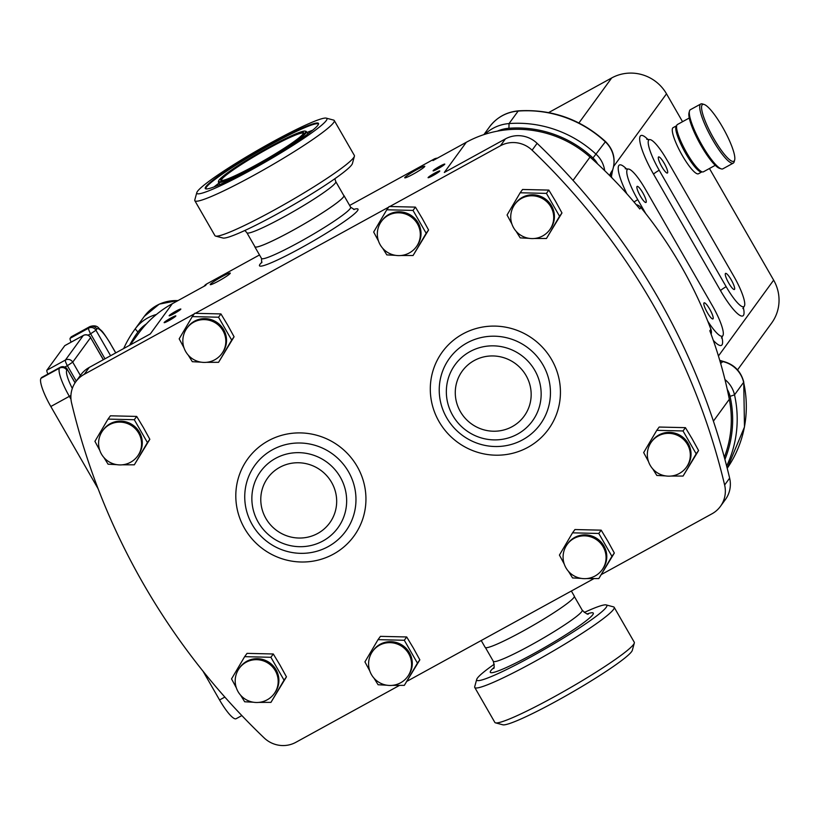 <?xml version="1.0" encoding="UTF-8"?>
<svg xmlns="http://www.w3.org/2000/svg" width="820" height="820" viewBox="0 0 820 820"><rect width="100%" height="100%" fill="white"/><g stroke="black" fill="none" stroke-linecap="round" stroke-linejoin="round"><path stroke-width="1.23" d="M642.777 192.761A9.174 1.876 61.2 0 0 637.15 186.386A9.174 1.876 61.2 0 0 640.348 196.093A9.174 1.876 61.2 0 0 645.976 202.468A9.174 1.876 61.2 0 0 642.777 192.761M709.741 309.212A9.174 1.876 61.2 0 0 704.114 302.836A9.174 1.876 61.2 0 0 707.311 312.553A9.174 1.876 61.2 0 0 712.939 318.918A9.174 1.876 61.2 0 0 709.741 309.212M731.184 279.763A9.174 1.876 61.2 0 0 725.546 273.398A9.174 1.876 61.2 0 0 728.755 283.105A9.174 1.876 61.2 0 0 734.382 289.481A9.174 1.876 61.2 0 0 731.184 279.763M664.22 163.313A9.174 1.876 61.2 0 0 658.583 156.938A9.174 1.876 61.2 0 0 661.781 166.655A9.174 1.876 61.2 0 0 667.418 173.02A9.174 1.876 61.2 0 0 664.22 163.313M169.094 320.497A6.744 0.635 -29.9 0 0 175.839 315.915A6.744 0.635 -29.9 0 0 170.888 318.047A6.744 0.635 -29.9 0 0 164.143 322.639A6.744 0.635 -29.9 0 0 169.094 320.497M174.096 313.63A6.744 0.635 -29.9 0 0 180.841 309.037A6.744 0.635 -29.9 0 0 175.89 311.18A6.744 0.635 -29.9 0 0 169.145 315.772A6.744 0.635 -29.9 0 0 174.096 313.63M433.052 175.552A6.744 0.635 -29.9 0 0 439.786 170.96A6.744 0.635 -29.9 0 0 434.836 173.092A6.744 0.635 -29.9 0 0 428.091 177.684A6.744 0.635 -29.9 0 0 433.052 175.552M438.054 168.684A6.744 0.635 -29.9 0 0 444.788 164.092A6.744 0.635 -29.9 0 0 439.838 166.224A6.744 0.635 -29.9 0 0 433.093 170.816A6.744 0.635 -29.9 0 0 438.054 168.684M416.293 169.935A11.562 1.087 150.1 0 1 424.78 166.275A11.562 1.087 150.1 0 1 413.229 174.137A11.562 1.087 150.1 0 1 404.742 177.796A11.562 1.087 150.1 0 1 416.293 169.935M218.745 280.952A11.562 1.087 -29.9 0 0 230.287 273.08A11.562 1.087 -29.9 0 0 221.8 276.74A11.562 1.087 -29.9 0 0 210.248 284.612A11.562 1.087 -29.9 0 0 218.745 280.952M702.115 171.851L700.372 171.298A25.635 5.248 -118.8 0 1 685.868 153.463A25.635 5.248 -118.8 0 1 676.233 127.356L676.705 125.583A26.988 5.514 61.2 0 0 686.852 153.073A26.988 5.514 61.2 0 0 702.115 171.851A26.988 5.514 61.2 0 0 703.406 171.821L715.255 165.312M721.241 168.869L719.499 168.325A32.38 6.621 -118.8 0 1 701.182 145.786A32.38 6.621 -118.8 0 1 689.015 112.811L689.487 111.038A33.733 6.898 61.2 0 0 702.166 145.396A33.733 6.898 61.2 0 0 721.241 168.869A33.733 6.898 61.2 0 0 722.861 168.828L733.285 163.108A33.733 6.898 -118.8 0 1 712.58 139.677A33.733 6.898 -118.8 0 1 700.813 103.976A33.733 6.898 -118.8 0 1 702.432 103.935L704.175 104.478A32.38 6.621 61.2 0 0 713.923 138.795A32.38 6.621 61.2 0 0 734.658 160.002A32.38 6.621 61.2 0 0 722.492 127.018A32.38 6.621 61.2 0 0 704.175 104.478M734.658 160.002L734.187 161.765A33.733 6.898 -118.8 0 1 733.285 163.108M702.002 171.821A26.312 5.381 -118.8 0 1 701.93 171.862A26.312 5.381 -118.8 0 1 683.644 149.722A26.312 5.381 -118.8 0 1 676.602 125.737A26.312 5.381 -118.8 0 1 676.674 125.696M701.93 171.862L698.455 173.768A26.312 5.381 -118.8 0 1 680.169 151.628A26.312 5.381 -118.8 0 1 673.128 127.643L676.602 125.737M187.688 327.149A21.586 21.033 36.1 0 1 211.632 319.79A21.586 21.033 36.1 0 1 226.535 340.361A21.586 21.033 36.1 0 1 222.589 352.559L221.882 353.543A21.586 21.033 36.1 0 0 225.828 341.345A21.586 21.033 36.1 0 0 204.405 319.615A21.586 21.033 36.1 0 0 186.97 328.133L187.688 327.149M206.527 362.317L218.571 362.317L231.681 340.074L218.54 317.217L192.28 316.602L179.18 338.834L184.008 347.854M192.28 316.602L194.678 313.301L220.939 313.927L227.683 325.12L234.079 336.784L218.571 362.317M382.181 220.344A21.586 21.033 36.1 0 1 406.115 212.985A21.586 21.033 36.1 0 1 421.029 233.556A21.586 21.033 36.1 0 1 417.083 245.754L416.365 246.738A21.586 21.033 36.1 0 0 420.311 234.54A21.586 21.033 36.1 0 0 398.899 212.81A21.586 21.033 36.1 0 0 381.464 221.318L382.181 220.344M401.021 255.512L413.065 255.512L426.174 233.269L413.024 210.412L386.773 209.787L373.664 232.029L378.502 241.049M386.773 209.787L389.172 206.496L415.422 207.122L422.167 218.315L428.573 229.979L413.065 255.512M373.448 650.188A21.586 21.033 36.1 0 1 397.392 642.839A21.586 21.033 36.1 0 1 412.296 663.411A21.586 21.033 36.1 0 1 408.35 675.608L407.632 676.592A21.586 21.033 36.1 0 0 411.578 664.384A21.586 21.033 36.1 0 0 390.166 642.654A21.586 21.033 36.1 0 0 372.731 651.172L373.448 650.188M392.288 685.366L404.332 685.366L417.441 663.124L404.301 640.266L378.04 639.641L364.931 661.883L369.769 670.903M378.04 639.641L380.439 636.351L406.699 636.966L413.434 648.169L419.84 659.833L404.332 685.366M567.932 543.383A21.586 21.033 36.1 0 1 591.876 536.034A21.586 21.033 36.1 0 1 606.79 556.595A21.586 21.033 36.1 0 1 602.843 568.803L602.126 569.777A21.586 21.033 36.1 0 0 606.072 557.579A21.586 21.033 36.1 0 0 584.66 535.849A21.586 21.033 36.1 0 0 567.225 544.367L567.932 543.383M586.782 578.561L598.825 578.561L611.935 556.319L598.784 533.461L572.534 532.836L559.424 555.078L564.262 564.098M572.534 532.836L574.933 529.546L601.183 530.161L607.928 541.364L614.334 553.028L598.825 578.561M652.187 440.883A21.586 21.033 36.1 0 1 676.121 433.534A21.586 21.033 36.1 0 1 691.034 454.095A21.586 21.033 36.1 0 1 687.088 466.303L686.371 467.277A21.586 21.033 36.1 0 0 690.317 455.079A21.586 21.033 36.1 0 0 668.905 433.349A21.586 21.033 36.1 0 0 651.47 441.867L652.187 440.883M671.026 476.061L683.07 476.061L696.18 453.819L683.029 430.961L656.779 430.336L643.669 452.578L648.507 461.598M656.779 430.336L659.178 427.046L685.428 427.661L692.172 438.864L698.578 450.529L683.07 476.061M240.045 667.213A21.586 21.033 36.1 0 1 263.989 659.854A21.586 21.033 36.1 0 1 278.902 680.426A21.586 21.033 36.1 0 1 274.956 692.623L274.239 693.607A21.586 21.033 36.1 0 0 278.185 681.41A21.586 21.033 36.1 0 0 256.773 659.68A21.586 21.033 36.1 0 0 239.337 668.197L240.045 667.213M258.894 702.391L270.938 702.381L284.048 680.149L270.897 657.291L244.647 656.666L231.537 678.899L236.375 687.918M244.647 656.666L247.045 653.366L273.296 653.991L280.04 665.184L286.446 676.848L270.938 702.381M103.443 429.649A21.586 21.033 36.1 0 1 127.387 422.29A21.586 21.033 36.1 0 1 142.29 442.861A21.586 21.033 36.1 0 1 138.344 455.059L137.637 456.043A21.586 21.033 36.1 0 0 141.573 443.845A21.586 21.033 36.1 0 0 120.161 422.115A21.586 21.033 36.1 0 0 102.725 430.623L103.443 429.649M122.282 464.817L134.326 464.817L147.436 442.574L134.296 419.717L108.035 419.092L94.925 441.334L99.763 450.354M108.035 419.092L110.433 415.801L136.694 416.427L143.428 427.62L149.834 439.284L134.326 464.817M515.575 203.319A21.586 21.033 36.1 0 1 539.519 195.959A21.586 21.033 36.1 0 1 554.422 216.531A21.586 21.033 36.1 0 1 550.476 228.729L549.769 229.713A21.586 21.033 36.1 0 0 553.715 217.515A21.586 21.033 36.1 0 0 532.293 195.785A21.586 21.033 36.1 0 0 514.857 204.303L515.575 203.319M534.414 238.497L546.458 238.487L559.568 216.254L546.428 193.387L520.167 192.772L507.067 215.004L511.895 224.024M520.167 192.772L522.565 189.471L548.826 190.096L555.57 201.289L561.966 212.954L546.458 238.487M636.228 204.641A8.098 7.892 36.1 0 1 640.871 207.501A431.771 420.701 36.1 0 1 710.899 329.281A8.098 7.892 36.1 0 1 711.114 334.232M481.217 640.522L485.173 647.4A51.404 4.817 -29.9 0 0 522.934 631.123A51.404 4.817 -29.9 0 0 574.307 596.15L571.355 591.015M343.652 195.314A51.404 4.817 150.1 0 1 343.949 195.549A51.404 4.817 150.1 0 1 292.576 230.522A51.404 4.817 150.1 0 1 254.815 246.799A51.404 4.817 150.1 0 1 254.764 246.43M707.721 321.091A28.802 5.894 61.2 0 0 722.727 335.841A28.802 5.894 61.2 0 0 722.82 335.739A28.802 5.894 61.2 0 0 712.344 305.645L645.371 189.195A28.802 5.894 61.2 0 0 628.12 169.043A28.802 5.894 61.2 0 0 637.745 199.66L645.832 213.712M744.252 306.29A28.802 5.894 61.2 0 0 733.777 276.196L666.814 159.746A28.802 5.894 61.2 0 0 649.563 139.595A28.802 5.894 61.2 0 0 659.188 170.222L726.151 286.672A28.802 5.894 61.2 0 0 744.17 306.403A28.802 5.894 61.2 0 0 744.252 306.29M349.638 205.451L434.036 159.1L432.97 160.576L466.293 142.28A107.943 105.175 36.1 0 1 497.351 131.149A107.943 105.175 36.1 0 1 590.031 157.061A431.771 420.701 36.1 0 1 597.595 163.918A22.939 22.345 -143.9 0 0 592.983 157.963A109.296 106.487 -143.9 0 0 508.923 128.279A36.428 35.496 -143.9 0 0 497.351 131.149M204.108 286.252L204.17 286.17A8.098 7.892 36.1 0 1 206.701 283.945L259.499 254.948M206.701 283.945L205.625 285.421L172.302 303.718A107.943 105.175 -143.9 0 0 146.431 323.859A107.943 105.175 -143.9 0 0 138.611 333.351L130.134 344.994M434.036 159.1A8.098 7.892 36.1 0 1 437.398 158.147M389.848 206.486L500.395 145.786A26.988 26.291 36.1 0 1 532.108 150.203A674.645 657.353 36.1 0 1 724.634 485.009A26.988 26.291 36.1 0 1 720.421 506.37A26.988 26.291 36.1 0 1 712.006 513.781L601.788 574.297M593.947 578.612L407.304 681.112M399.463 685.418L295.856 742.315A26.988 26.291 36.1 0 1 264.132 737.897A674.645 657.353 36.1 0 1 71.606 403.091A26.988 26.291 36.1 0 1 75.819 381.72A26.988 26.291 36.1 0 1 84.245 374.32L194.237 313.906M172.302 303.718L150.326 333.904L89.247 367.442A26.988 26.291 -143.9 0 0 80.821 374.853L75.819 381.72M195.355 313.301L388.731 207.101M720.421 506.37L725.423 499.503A26.988 26.291 -143.9 0 0 729.636 478.132A674.645 657.353 -143.9 0 0 657.814 297.311A674.645 657.353 -143.9 0 0 537.11 143.326A26.988 26.291 -143.9 0 0 505.397 138.908L444.317 172.456L466.293 142.28M737.549 369.871L771.64 323.049A40.477 39.442 -143.9 0 0 773.649 280.143L709.454 168.5M682.547 121.708L666.506 93.818A40.477 39.442 -143.9 0 0 611.689 77.951L548.641 112.586M611.33 176.238L611.956 177.868M123.687 348.531A113.344 110.433 36.1 0 1 134.787 329.435A113.344 110.433 36.1 0 1 135.187 328.892A40.477 39.442 36.1 0 1 156.425 314.47M724.952 379.537A26.988 26.291 36.1 0 1 734.515 394.851A113.344 110.433 36.1 0 1 726.643 466.026M484.866 134.306A40.477 39.442 36.1 0 1 509.046 123.574A113.344 110.433 36.1 0 1 596.222 154.355A26.988 26.291 36.1 0 1 604.688 170.652M609.567 175.459L609.598 175.418A8.098 4.643 -152.5 0 0 609.578 175.47L611.074 172.374L609.875 175.767M719.755 360.359L723.066 361.353L720.667 363.475M610.08 175.972A26.988 26.291 -143.9 0 1 611.074 172.374L612.683 169.914M146.431 323.859A36.428 35.496 -143.9 0 0 137.903 332.028A109.296 106.487 -143.9 0 0 129.591 345.292M724.326 457.283A107.943 105.175 -143.9 0 0 729.318 399.289A431.771 420.701 -143.9 0 0 727.258 389.408A431.771 420.701 -143.9 0 0 709.823 330.757L710.899 329.281M724.911 459.456A109.296 106.487 -143.9 0 0 730.066 396.357A22.939 22.345 -143.9 0 0 727.258 389.408M597.595 163.918A431.771 420.701 36.1 0 1 639.795 208.977L640.871 207.501M241.859 715.573L236.129 718.72A26.988 5.514 -118.8 0 1 219.565 699.972L203.011 671.18M98.144 488.802L50.819 406.505A26.988 5.514 -118.8 0 1 41 378.307L41.533 377.579A5.402 1.107 -118.8 0 1 41.615 377.497A5.402 1.107 -118.8 0 1 41.718 377.477M47.908 374.043A5.402 1.107 -118.8 0 1 46.894 370.209L64.759 345.671A5.402 1.107 -118.8 0 1 64.841 345.599A5.402 1.107 -118.8 0 1 64.944 345.579M71.135 342.145A5.402 1.107 -118.8 0 1 70.12 338.311L71.012 337.092A26.988 5.514 -118.8 0 1 71.422 336.723L89.944 326.555A26.988 5.514 -118.8 0 0 89.534 326.913L71.012 337.092M516.098 231.26L520.208 237.872L528.972 238.333M559.568 216.254L561.966 212.954M546.428 193.387L548.826 190.096M103.966 457.591L108.076 464.192L116.84 464.663M147.436 442.574L149.834 439.284M134.296 419.717L136.694 416.427M240.578 695.155L244.678 701.766L253.441 702.227M284.048 680.149L286.446 676.848M270.897 657.291L273.296 653.991M652.71 468.835L656.82 475.436L665.573 475.907M696.18 453.819L698.578 450.529M683.029 430.961L685.428 427.661M568.465 571.335L572.565 577.936L581.329 578.397M611.935 556.319L614.334 553.028M598.784 533.461L601.183 530.161M373.971 678.14L378.082 684.741L386.845 685.212M417.441 663.124L419.84 659.833M404.301 640.266L406.699 636.966M382.704 248.286L386.814 254.887L395.568 255.358M426.174 233.269L428.573 229.979M413.024 210.412L415.422 207.122M188.21 355.091L192.321 361.692L201.084 362.163M231.681 340.074L234.079 336.784M218.54 317.217L220.939 313.927M700.813 103.976L690.389 109.695A33.733 6.898 61.2 0 0 689.487 111.038M689.271 118.008L677.433 124.507A26.988 5.514 61.2 0 0 676.705 125.583M584.24 612.468A75.02 7.021 150.1 0 1 606.205 604.934L613.524 606.872A80.421 7.534 150.1 0 1 614.18 607.312L634.27 642.245A80.421 7.534 150.1 0 1 634.321 643.034L632.312 650.332A75.02 7.021 150.1 0 1 557.303 700.628A75.02 7.021 150.1 0 1 502.824 724.798L495.505 722.851A80.421 7.534 150.1 0 1 494.849 722.42L474.759 687.478A80.421 7.534 150.1 0 1 474.708 686.688L476.717 679.39A75.02 7.021 150.1 0 1 494.286 664.2M634.321 643.034A80.421 7.534 150.1 0 1 553.91 696.959A80.421 7.534 150.1 0 1 495.505 722.851M614.18 607.312A80.421 7.534 150.1 0 1 533.82 662.017A80.421 7.534 150.1 0 1 474.759 687.478M606.205 604.934A75.02 7.021 150.1 0 1 531.862 656.379A75.02 7.021 150.1 0 1 476.717 679.39M303.41 133.486A47.222 4.418 -29.9 0 0 303.359 133.342A47.222 4.418 -29.9 0 0 272.383 146.278A47.222 4.418 -29.9 0 0 227.355 174.178A47.222 4.418 -29.9 0 0 221.482 180.431A47.222 4.418 -29.9 0 0 221.574 180.543M226.689 173.901A47.765 4.469 150.1 0 1 274.116 144.689A47.765 4.469 150.1 0 1 303.584 133.086A47.765 4.469 150.1 0 1 297.609 138.939A47.765 4.469 150.1 0 1 253.974 166.122A47.765 4.469 150.1 0 1 221.133 180.492A47.765 4.469 150.1 0 1 226.689 173.901M224.885 174.793A50.194 4.705 -29.9 0 0 218.612 180.953A50.194 4.705 -29.9 0 0 249.577 168.746A50.194 4.705 -29.9 0 0 299.413 138.047A50.194 4.705 -29.9 0 0 305.245 131.128A50.194 4.705 -29.9 0 0 270.743 146.226A50.194 4.705 -29.9 0 0 224.885 174.793M305.245 131.128L305.983 131.323A50.737 4.746 150.1 0 1 306.393 131.6A50.737 4.746 150.1 0 1 300.079 138.313A50.737 4.746 150.1 0 1 251.709 168.284A50.737 4.746 150.1 0 1 218.438 182.173A50.737 4.746 150.1 0 1 218.407 181.681L218.612 180.953M318.375 124.445A64.77 6.068 -29.9 0 0 318.293 124.138A64.77 6.068 -29.9 0 0 275.817 141.88A64.77 6.068 -29.9 0 0 214.061 180.133A64.77 6.068 -29.9 0 0 206.004 188.702A64.77 6.068 -29.9 0 0 206.23 188.928M310.36 132.051A65.303 6.119 -29.9 0 0 318.529 124.045A65.303 6.119 -29.9 0 0 278.236 139.912A65.303 6.119 -29.9 0 0 213.395 179.857A65.303 6.119 -29.9 0 0 205.81 188.866A65.303 6.119 -29.9 0 0 250.705 169.217A65.303 6.119 -29.9 0 0 310.36 132.051M335.79 181.64A51.27 4.797 -29.9 0 1 329.414 188.426A51.27 4.797 -29.9 0 1 280.522 218.714A51.27 4.797 -29.9 0 1 246.892 232.757L254.928 246.728A51.27 4.797 -29.9 0 0 288.558 232.685A51.27 4.797 -29.9 0 0 337.45 202.407A51.27 4.797 -29.9 0 0 343.826 195.611L335.79 181.64L334.837 178.739M206.189 183.413A75.02 7.021 -29.9 0 0 196.8 192.618A75.02 7.021 -29.9 0 0 243.089 174.383A75.02 7.021 -29.9 0 0 317.576 128.494A75.02 7.021 -29.9 0 0 326.298 118.152A75.02 7.021 -29.9 0 0 274.72 140.722A75.02 7.021 -29.9 0 0 206.189 183.413M196.8 192.618L194.801 199.906A80.421 7.534 -29.9 0 0 194.842 200.705A80.421 7.534 -29.9 0 0 247.589 178.678A80.421 7.534 -29.9 0 0 324.259 131.179A80.421 7.534 -29.9 0 0 334.273 120.53A80.421 7.534 -29.9 0 0 333.607 120.089L326.298 118.152M194.842 200.705L214.932 235.637A80.421 7.534 -29.9 0 0 215.598 236.078A80.421 7.534 -29.9 0 0 270.887 211.878A80.421 7.534 -29.9 0 0 344.349 166.111A80.421 7.534 -29.9 0 0 354.404 156.251A80.421 7.534 -29.9 0 0 354.363 155.462L334.273 120.53M215.598 236.078L222.907 238.015A75.02 7.021 -29.9 0 0 274.485 215.445A75.02 7.021 -29.9 0 0 343.026 172.753A75.02 7.021 -29.9 0 0 352.405 163.549L354.404 156.251M462.787 333.986A65.651 63.97 36.1 0 1 551.696 359.713A65.651 63.97 36.1 0 1 527.947 447.31A65.651 63.97 36.1 0 1 439.038 421.582A65.651 63.97 36.1 0 1 462.787 333.986M522.688 439.786A56.108 54.673 -143.9 0 0 542.983 364.92A56.108 54.673 -143.9 0 0 467 342.934A56.108 54.673 -143.9 0 0 446.705 417.8A56.108 54.673 -143.9 0 0 522.688 439.786M268.294 440.791A65.651 63.97 36.1 0 1 357.202 466.518A65.651 63.97 36.1 0 1 333.463 554.115A65.651 63.97 36.1 0 1 244.544 528.387A65.651 63.97 36.1 0 1 268.294 440.791M328.205 546.602A56.108 54.673 -143.9 0 0 348.5 471.736A56.108 54.673 -143.9 0 0 272.507 449.739A56.108 54.673 -143.9 0 0 252.211 524.605A56.108 54.673 -143.9 0 0 328.205 546.602M517.481 434.149A47.826 46.596 36.1 0 1 452.712 415.402A47.826 46.596 36.1 0 1 470.014 351.595A47.826 46.596 36.1 0 1 534.784 370.332A47.826 46.596 36.1 0 1 517.481 434.149M322.988 540.954A47.826 46.596 36.1 0 1 258.228 522.207A47.826 46.596 36.1 0 1 275.52 458.4A47.826 46.596 36.1 0 1 340.29 477.148A47.826 46.596 36.1 0 1 322.988 540.954M474.226 360.544A38.284 37.3 -143.9 0 0 460.379 411.63A38.284 37.3 -143.9 0 0 512.223 426.625A38.284 37.3 -143.9 0 0 526.071 375.55A38.284 37.3 -143.9 0 0 474.226 360.544M279.733 467.349A38.284 37.3 -143.9 0 0 265.885 518.435A38.284 37.3 -143.9 0 0 317.729 533.441A38.284 37.3 -143.9 0 0 331.577 482.355A38.284 37.3 -143.9 0 0 279.733 467.349M353.594 209.438A56.805 5.32 150.1 0 1 348.09 218.817A56.805 5.32 150.1 0 1 301.237 247.804A56.805 5.32 150.1 0 1 261.969 262.123M261.693 262.779L261.508 258.443A51.404 4.817 -29.9 0 0 299.269 242.166A51.404 4.817 -29.9 0 0 350.642 207.193L343.949 195.549M721.897 337.061A36.428 7.452 -118.8 0 1 721.979 344.871A36.428 7.452 -118.8 0 1 713.328 340.402M743.34 307.613A36.428 7.452 -118.8 0 1 743.412 315.423A36.428 7.452 -118.8 0 1 720.514 290.608L653.55 174.147A36.428 7.452 -118.8 0 1 639.897 141.542A36.428 7.452 -118.8 0 1 648.087 139.646M89.247 367.442L84.245 374.32M505.397 138.908L500.395 145.786M626.88 193.807A36.428 7.452 -118.8 0 1 626.644 169.094M773.649 280.143L718.443 355.982M666.506 93.818L613.657 166.409M611.689 77.951L578.92 122.959M726.151 286.672A8.098 0.758 -29.9 0 0 720.514 290.608M653.55 174.147A8.098 0.758 150.1 0 1 659.188 170.222M634.024 202.027A8.098 0.758 150.1 0 1 637.745 199.66M137.903 332.028L135.187 328.892L144.299 316.377A113.344 110.433 -143.9 0 0 143.9 316.92L144.299 316.377A40.477 39.442 -143.9 0 1 177.909 300.643M719.909 360.861A26.988 26.291 -143.9 0 0 722.389 361.497A26.988 26.291 -143.9 0 1 743.627 382.335A13.489 2.04 -12.6 0 0 743.74 381.966L744.478 426.984L727.217 468.281A113.344 110.433 -143.9 0 0 743.627 382.335L734.515 394.851L730.066 396.357M592.983 157.963L605.334 141.839A113.344 110.433 -143.9 0 0 518.158 111.069L509.046 123.574L508.923 128.279M611.074 176.976A26.988 26.291 36.1 0 1 612.509 170.416A26.988 26.291 -143.9 0 0 605.334 141.839L605.508 141.542C580.632 119.146 551.624 108.916 518.486 110.843C506.432 111.981 496.766 117.342 489.489 126.926A40.477 39.442 -143.9 0 1 518.158 111.069A13.489 1.999 -94.4 0 1 518.486 110.843M729.318 399.289L713.4 421.152M590.031 157.061L573.047 180.4M729.636 478.132L724.634 485.009M537.11 143.326L532.108 150.203M115.702 352.918L110.423 343.734A21.586 4.418 61.2 0 0 96.842 329.035L95.95 330.255L110.597 355.726M103.31 359.724L90.589 337.614L72.724 362.153L80.38 375.468M75.04 382.858L67.363 369.512L66.83 370.25A21.586 4.418 61.2 0 0 72.314 388.444M219.565 699.972L224.854 697.072M70.981 399.196L69.341 396.337L50.819 406.505M41 378.307L59.522 368.139L41.533 377.579M76.26 381.115L67.383 365.679L64.831 367.083M46.894 370.209L65.415 360.041L83.281 335.503L64.759 345.671M104.991 358.801L90.61 333.781L88.047 335.185M70.12 338.311L88.642 328.143L89.534 326.913A5.402 5.258 36.1 0 1 96.842 329.035M70.93 395.424L69.341 396.337A26.988 5.514 -118.8 0 1 59.522 368.139A5.402 5.258 36.1 0 1 66.83 370.25M67.383 365.679A5.402 1.107 -118.8 0 1 65.415 360.041A5.402 5.258 36.1 0 1 72.724 362.153L67.383 365.679M90.61 333.781A5.402 1.107 -118.8 0 1 88.642 328.143A5.402 5.258 36.1 0 1 95.95 330.255L90.61 333.781M75.112 382.755L67.363 369.512A5.402 5.258 36.1 0 0 60.055 367.401A5.402 1.107 -118.8 0 1 60.137 367.329A5.402 1.107 -118.8 0 1 60.249 367.298M103.402 359.672L90.589 337.614A5.402 5.258 36.1 0 0 83.281 335.503A5.402 1.107 -118.8 0 1 83.363 335.431A5.402 1.107 -118.8 0 1 83.476 335.401M115.804 352.866L110.423 343.734M574.359 596.519L582.22 610.193A51.27 4.797 150.1 0 1 530.981 645.073A51.27 4.797 150.1 0 1 493.322 661.309C494.439 666.322 494.46 668.72 493.373 668.495M587.458 613.811A59.368 5.555 150.1 0 1 583.717 622.636A59.368 5.555 150.1 0 1 533.933 653.53A59.368 5.555 150.1 0 1 493.824 667.654M312.676 130.216A64.77 6.068 -29.9 0 0 306.926 132.522M218.971 183.106A64.77 6.068 -29.9 0 0 216.746 184.787A64.77 6.068 -29.9 0 0 214.082 186.909M186.97 328.133A21.586 21.586 0 0 0 197.753 361.364A21.586 21.586 0 0 0 221.882 353.543M381.464 221.318A21.586 21.586 0 0 0 392.247 254.559A21.586 21.586 0 0 0 416.365 246.738M372.731 651.172A21.586 21.586 0 0 0 383.514 684.413A21.586 21.586 0 0 0 407.632 676.592M567.225 544.367A21.586 21.586 0 0 0 577.997 577.608A21.586 21.586 0 0 0 602.126 569.777M651.47 441.867A21.586 21.586 0 0 0 662.242 475.108A21.586 21.586 0 0 0 686.371 467.277M239.337 668.197A21.586 21.586 0 0 0 250.11 701.438A21.586 21.586 0 0 0 274.239 693.607M102.725 430.623A21.586 21.586 0 0 0 113.508 463.864A21.586 21.586 0 0 0 137.637 456.043M514.857 204.303A21.586 21.586 0 0 0 525.64 237.533A21.586 21.586 0 0 0 549.769 229.713M354.301 209.52L350.642 207.193M261.508 258.443L254.815 246.799M721.446 337.973L722.727 335.841M742.889 308.525L744.17 306.403M646.724 139.308L649.563 139.595M625.281 168.756L628.12 169.043M134.787 329.435L144.299 316.377L159.254 304.128L178.309 300.428M483.882 134.623L489.489 126.926M723.066 361.353C733.941 364.244 740.839 371.111 743.74 381.966M611.289 177.192L612.612 170.222C615.953 159.285 613.585 149.722 605.508 141.542M41.615 377.497L60.137 367.329A5.402 5.402 0 0 1 67.414 369.369M64.841 345.599L83.363 335.431A5.402 5.402 0 0 1 90.641 337.471M110.464 343.59C100.532 327.856 102.008 331.772 98.933 328.277C97.098 325.817 94.095 325.243 89.944 326.555M485.46 647.636L493.322 661.309M582.22 610.193C586.023 613.678 588.083 614.897 588.411 613.852M219.821 184.582L218.438 182.173M246.892 232.757L244.872 230.471M307.777 134.008L306.393 131.6"/></g></svg>
